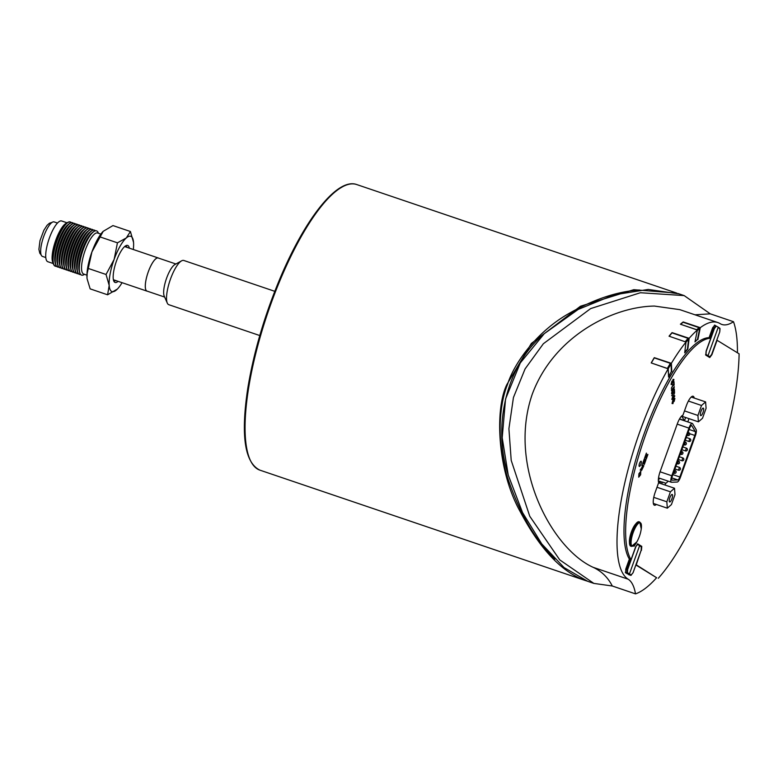 <?xml version="1.0" encoding="UTF-8"?>
<svg xmlns="http://www.w3.org/2000/svg" width="778" height="778" viewBox="0 0 778 778"><rect width="100%" height="100%" fill="white"/><g stroke="black" fill="none" stroke-linecap="round" stroke-linejoin="round"><path stroke-width="1.17" d="M672.581 495.294A3.968 1.128 -71.3 0 1 671.579 499.651A3.968 1.128 -71.3 0 1 669.644 501.966A3.968 1.128 -71.3 0 1 669.848 497.842A3.968 1.128 -71.3 0 1 672.192 494.458A3.968 1.128 -71.3 0 1 672.581 495.294M667.33 508.18L666.834 501.791L670.422 491.822L674.507 488.244L675.003 494.633L671.414 504.601L667.33 508.18L653.335 503.434M653.753 497.356L666.834 501.791M656.992 487.261L670.422 491.822M658.587 482.837L674.507 488.244M703.662 408.956A3.968 1.128 -71.3 0 1 702.66 413.312A3.968 1.128 -71.3 0 1 700.735 415.627A3.968 1.128 -71.3 0 1 700.929 411.513A3.968 1.128 -71.3 0 1 703.283 408.119A3.968 1.128 -71.3 0 1 703.662 408.956M698.42 421.841L697.924 415.452L701.513 405.484L705.597 401.905L706.093 408.294L702.505 418.263L698.42 421.841L682.394 416.405L682.325 415.51M684.494 410.901L697.924 415.452M688.404 401.04L701.513 405.484M691.224 397.033L705.597 401.905M691.798 425.712L695.279 431.566A3.676 1.05 -71.3 0 1 694.812 435.437L679.855 477.002A3.676 1.05 -71.3 0 1 677.871 479.938L672.192 480.172A3.676 1.05 -71.3 0 1 672.075 480.152A3.676 1.05 -71.3 0 1 672.338 476.107L689.503 428.454A3.676 1.05 -71.3 0 1 691.593 425.527A3.676 1.05 -71.3 0 1 691.798 425.712L691.331 425.547M688.948 428.114L671.793 475.766A5.884 1.682 108.7 0 0 671.365 482.243A5.884 1.682 108.7 0 0 671.55 482.272L677.23 482.039A5.884 1.682 108.7 0 0 680.4 477.342L695.367 435.777A5.884 1.682 108.7 0 0 696.115 429.592L692.634 423.728A5.884 1.682 108.7 0 0 692.303 423.436A5.884 1.682 108.7 0 0 688.948 428.114L677.21 424.127M685.194 341.766L669.245 336.261M685.972 342.31L688.627 339.15L687.431 349.079L684.776 352.24M688.627 339.15A0.739 0.564 -140 0 0 688.034 338.323L672.017 332.887L669.313 336.106M689.143 338.313L687.84 349.098L684.708 352.833L686.011 342.048L669.051 336.193A136.072 38.871 -71.3 0 1 672.056 332.614L689.143 338.313A136.072 38.871 -71.3 0 1 697.37 330.037L694.978 341.912L697.496 339.432M680.624 324.28L683.133 322.257L699.15 327.684L696.641 329.707L680.624 324.28M697.273 330.524L699.685 328.579L697.477 339.509L695.065 341.454M699.685 328.579A0.739 0.642 -128.9 0 0 699.15 327.684M686.011 342.048A136.072 38.871 -71.3 0 0 671.375 363.316L654.279 357.666A136.072 38.871 -71.3 0 0 651.205 362.927L668.156 368.811L668.574 377.087L671.375 371.456M630.044 575.117L625.551 572.793L625.882 568.776L629.363 559.1L631.026 559.654L635.655 546.817L637.746 543.9L641.772 546.37L640.323 545.893M635.966 564.653L656.613 577.723A150.786 43.072 -71.3 0 1 635.509 593.877A102.608 29.311 108.7 0 0 628.128 579.192A136.072 38.871 -71.3 0 1 621.846 496.86A136.072 38.871 -71.3 0 1 668.156 368.811A0.739 0.574 177.1 0 0 668.224 368.733L651.458 363.015M641.15 550.279L636.268 564.76M714.583 325.078L715.789 325.778L713.873 328.394L710.363 338.138M658.285 578.287A150.786 43.072 -71.3 0 0 739.1 353.815L717.083 340.287L711.909 354.661L709.935 356.83L707.999 355.702L718.143 327.519L720.029 328.783L718.065 327.091M711.909 354.661L709.75 357.549L705.792 355.118L706.113 351.102L710.742 338.265L709.069 337.691L712.56 328.015L714.719 325.126M641.13 461.247A2.762 0.788 -71.3 0 1 640.916 464.184A2.762 0.788 -71.3 0 1 639.312 466.45A2.762 0.788 -71.3 0 1 639.458 463.591A2.762 0.788 -71.3 0 1 641.091 461.228A2.762 0.788 -71.3 0 1 641.13 461.247M671.822 399.396L672.96 395.671L671.832 399.396L673.126 398.939L674.73 396.206L672.163 398.783L674.565 392.939M674.701 395.652L672.328 399.328M671.686 395.72L674.108 390.994L674.04 389.632L674.108 390.994L671.696 395.72L674.137 391.548L674.205 392.919L674.536 392.365L674.37 389.068M674.205 392.919L674.137 391.558M674.575 399.046L674.098 400.971L674.575 399.046L673.874 399.377L672.951 403.636L672.036 403.519L672.882 400.145L672.036 403.519L672.951 403.636M674.147 401.448L674.896 398.472L674.059 398.307L674.896 398.472M674.059 398.307L673.485 399.931L674.059 398.307M673.485 399.921L673.252 402.002L673.485 399.921M673.252 402.002L672.892 403.16L673.252 402.002M672.892 403.16L672.367 402.936L672.892 403.16L672.367 402.936L672.892 400.145M671.395 383.904L671.92 381.113L671.064 384.488L671.978 384.604L672.902 380.354L673.602 380.014L673.174 382.416L673.923 379.44L673.087 379.285L671.92 384.137L671.395 383.904M671.978 384.604L671.064 384.488L671.978 384.604L671.064 384.488L671.92 381.113M673.923 379.44L673.087 379.285L673.923 379.44L673.087 379.285L671.92 384.137M673.174 382.416L673.602 380.014M646.294 458.942L647.899 454.488L646.46 457.843L646.382 453.117L644.612 458.028L646.236 454.177L646.1 458.826L646.236 454.196M647.704 454.371L646.46 457.834M646.382 453.117L644.806 458.154M671.307 388.31L673.729 383.583L673.66 382.212L673.729 383.583L671.317 388.31L673.758 384.128L673.826 385.509L674.156 384.945L673.991 381.658M673.826 385.499L673.758 384.137M644.748 460.226L643.503 463.669L644.748 460.226L644.184 459.886L642.609 463.581L644.281 458.932L642.813 463.698M643.698 463.785L644.943 460.343L645.448 460.654L644.943 460.343M645.439 460.654L644.116 464.33L645.439 460.654M644.31 464.447L645.935 459.954L644.291 458.932M644.738 460.226L644.184 459.886M674.273 387.25L671.385 389.788L671.424 390.371L672.28 389.399L671.589 393.678L674.273 387.25M672.591 389.049L673.962 387.434L672.659 390.459L672.591 389.049M672.659 390.449L673.962 387.434M671.414 390.371L674.244 386.656M671.589 393.678L672.28 389.399M641.247 468.56L642.638 466.003L641.899 465.555L642.2 464.729L641.908 465.555L642.638 466.003L641.237 468.56M640.595 469.173L640.236 470.204L640.595 469.173M640.226 470.194L641.792 468.414L641.617 470.437L641.792 468.405M641.607 470.437L643.853 465.74L642.2 464.729M641.938 469.601L643.377 466.45L641.918 469.581L642.822 466.119L643.377 466.45L642.822 466.119M638.719 477.186L638.933 473.695L640.839 471.235L638.942 473.695L638.719 477.186L640.644 474.745L640.771 471.205M640.537 472.081L640.459 474.638L639.03 476.34L639.127 473.812L640.537 472.081L640.459 474.638L639.098 476.379M641.383 527.776L641.471 526.278M635.422 543.803L634.42 545.378L635.422 543.803M634.41 545.378L634.206 546.156L634.41 545.378M634.206 546.156L635.665 543.754M631.026 559.654A119.52 34.144 -71.3 0 1 646.022 433.677A119.52 34.144 -71.3 0 1 710.742 338.265M641.442 550.386L641.772 546.37M688.977 418.642L687.801 421.909M668.069 481.125A11.028 3.151 -71.3 0 1 665.725 483.216L665.073 485.034M656.331 504.445A11.952 3.413 -71.3 0 1 654.405 505.223A11.952 3.413 -71.3 0 1 655.261 492.075L658.674 482.603A11.028 3.151 -71.3 0 1 660.23 471.303L677.259 423.991A11.028 3.151 -71.3 0 1 682.928 415.219L686.342 405.746A11.952 3.413 -71.3 0 1 693.159 396.255A11.952 3.413 -71.3 0 1 694.219 398.044M658.353 479.832A11.028 3.151 108.7 0 0 659.725 478.295M629.363 559.1A119.52 34.144 -71.3 0 1 644.359 433.113A119.52 34.144 -71.3 0 1 709.069 337.691M697.37 330.037L680.41 324.212A136.072 38.871 -71.3 0 1 683.191 321.956L700.278 327.684A136.072 38.871 -71.3 0 1 717.831 322.549A136.072 38.871 -71.3 0 1 720.127 323.638A102.608 29.311 108.7 0 0 721.867 324.455A102.608 29.311 108.7 0 0 733.498 321.713A150.786 43.072 -71.3 0 1 737.437 352.794M700.278 327.684L697.885 339.568M671.375 363.316L671.793 371.592M656.613 577.723L635.859 564.964M733.498 321.713L710.275 313.835L684.173 295.601L640.401 292.732L590.658 308.584L543.355 343.74L525.082 368.889L513.431 397.529L508.909 428.727L511.204 460.372L529.76 516.261L559.761 559.897L593.847 583.403L587.828 581.361L564.04 567.551L541.76 543.91L522.524 512.546L508.248 475.095L502.199 437.761L505.554 399.017L520.278 362.947L544.23 333.704L578.249 309.391L613.998 294.833L648.22 289.445L679.087 293.88M508.248 475.095L508.044 474.327C492.892 427.608 505.116 366.691 543.676 334.229M593.847 583.403L612.286 585.999L635.509 593.877M670.996 363.997L671.385 371.612L668.613 376.348L668.224 368.733L670.996 363.997L670.305 363.316L654.279 357.88L651.507 362.616M717.831 322.549L679.787 309.644L654.405 306.065C612.403 306.639 553.741 336.514 532.337 393.989C512.167 451.979 537.18 515.581 567.366 547.809C575.837 556.844 584.424 563.35 593.128 567.318C601.53 571.198 607.919 577.422 612.286 585.999M684.455 420.781L685.632 417.504M684.445 420.772A11.028 3.151 108.7 0 0 684.3 420.499L681.664 416.045M661.728 483.906L662.389 482.078L665.725 483.216M658.558 482.272L662.117 482.127A11.028 3.151 108.7 0 0 662.389 482.078M710.275 313.835L695.007 314.808M658.353 479.725A12.137 3.462 108.7 0 0 659.472 478.207M554.86 559.149C535.449 540.749 519.685 513.568 507.557 477.614C495.887 440.834 499.68 403.033 507.499 384.565C513.256 365.31 534.253 334.258 566.044 315.168C591.941 299.929 616.361 291.536 639.292 289.99M626.698 573.503L629.421 573.96L627.399 572.657L626.854 572.939L630.87 575.399L633.01 572.822L630.802 575.37L628.41 574.553L630.851 575.389M637.386 544.133L639.565 545.777L629.421 573.96L631.357 575.088M628.925 560.316L629.791 560.617L626.329 568.776L626.3 569.622L627.136 569.321L626.854 572.939L625.317 572.413M626.329 568.776L626.3 569.622L626.329 568.776M53.663 264.53L52.787 262.526A21.667 6.185 -71.3 0 1 54.791 243.135A21.667 6.185 -71.3 0 1 64.827 224.249A21.667 6.185 -71.3 0 1 66.072 223.354L67.987 222.304A23.35 6.671 108.7 0 0 66.645 223.267A23.35 6.671 108.7 0 0 55.831 243.631A23.35 6.671 108.7 0 0 53.663 264.53A23.35 6.671 108.7 0 0 55.209 266.173A23.35 6.671 108.7 0 0 55.316 266.202M67.443 270.015A23.35 6.671 -71.3 0 1 66.354 269.947A23.35 6.671 -71.3 0 1 67.54 245.692A23.35 6.671 -71.3 0 1 81.359 225.717A23.35 6.671 -71.3 0 1 82.254 226.33M66.256 269.908A23.35 6.671 -71.3 0 1 66.149 269.878A23.35 6.671 -71.3 0 1 63.961 265.599A23.35 6.671 -71.3 0 1 76.808 227.721A23.35 6.671 -71.3 0 1 77.586 226.972A23.35 6.671 -71.3 0 1 81.145 225.649A23.35 6.671 -71.3 0 1 81.252 225.688M77.11 227.419A21.667 6.185 108.7 0 0 76.205 228.11A21.667 6.185 108.7 0 0 66.315 246.538A21.667 6.185 108.7 0 0 64.02 266.008M80.066 225.581A23.35 6.671 108.7 0 0 79.171 224.978A23.35 6.671 108.7 0 0 75.612 226.31A23.35 6.671 108.7 0 0 63.815 250.02A23.35 6.671 108.7 0 0 64.166 269.207A23.35 6.671 108.7 0 0 65.255 269.276M76.808 227.721L75.699 228.868A21.667 6.185 108.7 0 0 63.777 264.014L63.961 265.599M68.445 270.656A23.35 6.671 -71.3 0 1 68.338 270.618A23.35 6.671 -71.3 0 1 66.149 266.339A23.35 6.671 -71.3 0 1 78.996 228.46A23.35 6.671 -71.3 0 1 83.334 226.388A23.35 6.671 -71.3 0 1 83.441 226.427M66.149 266.339L65.965 264.753A21.667 6.185 -71.3 0 1 77.888 229.607L78.996 228.46M66.208 266.757A21.667 6.185 -71.3 0 1 68.882 246.149A21.667 6.185 -71.3 0 1 79.298 228.168M79.064 224.949A23.35 6.671 108.7 0 0 78.957 224.91A23.35 6.671 108.7 0 0 75.398 226.233A23.35 6.671 108.7 0 0 74.62 226.972A23.35 6.671 108.7 0 0 61.773 264.86A23.35 6.671 108.7 0 0 63.961 269.139A23.35 6.671 108.7 0 0 64.068 269.169M69.631 270.754A23.35 6.671 -71.3 0 1 68.542 270.695A23.35 6.671 -71.3 0 1 69.728 246.431A23.35 6.671 -71.3 0 1 83.547 226.466A23.35 6.671 -71.3 0 1 84.442 227.069M74.921 226.68A21.667 6.185 108.7 0 0 74.017 227.361A21.667 6.185 108.7 0 0 64.127 245.799A21.667 6.185 108.7 0 0 61.832 265.269M77.878 224.842A23.35 6.671 108.7 0 0 76.983 224.239A23.35 6.671 108.7 0 0 73.424 225.562A23.35 6.671 108.7 0 0 61.627 249.281A23.35 6.671 108.7 0 0 61.977 268.468A23.35 6.671 108.7 0 0 63.067 268.527M74.62 226.972L73.511 228.119A21.667 6.185 108.7 0 0 61.588 263.265L61.773 264.86M70.633 271.396A23.35 6.671 -71.3 0 1 70.526 271.366A23.35 6.671 -71.3 0 1 68.338 267.078A23.35 6.671 -71.3 0 1 81.184 229.199A23.35 6.671 -71.3 0 1 85.522 227.137A23.35 6.671 -71.3 0 1 85.629 227.176M68.338 267.078L68.153 265.493A21.667 6.185 -71.3 0 1 80.076 230.346L81.184 229.199M68.396 267.496A21.667 6.185 -71.3 0 1 71.07 246.889A21.667 6.185 -71.3 0 1 81.486 228.907M76.876 224.2A23.35 6.671 108.7 0 0 76.769 224.161A23.35 6.671 108.7 0 0 73.21 225.494A23.35 6.671 108.7 0 0 72.432 226.233A23.35 6.671 108.7 0 0 59.585 264.112A23.35 6.671 108.7 0 0 61.773 268.391A23.35 6.671 108.7 0 0 61.88 268.429M71.819 271.503A23.35 6.671 -71.3 0 1 70.74 271.434A23.35 6.671 -71.3 0 1 71.916 247.18A23.35 6.671 -71.3 0 1 85.736 227.205A23.35 6.671 -71.3 0 1 86.63 227.808M72.733 225.941A21.667 6.185 108.7 0 0 71.829 226.622A21.667 6.185 108.7 0 0 61.939 245.06A21.667 6.185 108.7 0 0 59.643 264.53M75.69 224.103A23.35 6.671 108.7 0 0 74.795 223.49A23.35 6.671 108.7 0 0 71.236 224.823A23.35 6.671 108.7 0 0 59.439 248.542A23.35 6.671 108.7 0 0 59.789 267.729A23.35 6.671 108.7 0 0 60.879 267.788M72.432 226.233L71.323 227.38A21.667 6.185 108.7 0 0 59.4 262.526L59.585 264.112M72.821 272.135A23.35 6.671 -71.3 0 1 72.714 272.106A23.35 6.671 -71.3 0 1 70.526 267.827A23.35 6.671 -71.3 0 1 83.372 229.948A23.35 6.671 -71.3 0 1 87.71 227.876A23.35 6.671 -71.3 0 1 87.817 227.915M70.526 267.827L70.341 266.232A21.667 6.185 -71.3 0 1 82.264 231.095L83.372 229.948M70.584 268.235A21.667 6.185 -71.3 0 1 73.258 247.628A21.667 6.185 -71.3 0 1 83.674 229.646M74.688 223.461A23.35 6.671 108.7 0 0 74.581 223.422A23.35 6.671 108.7 0 0 71.022 224.754A23.35 6.671 108.7 0 0 70.244 225.494A23.35 6.671 108.7 0 0 57.397 263.372A23.35 6.671 108.7 0 0 59.585 267.651A23.35 6.671 108.7 0 0 59.692 267.69M74.007 272.242A23.35 6.671 -71.3 0 1 72.928 272.174A23.35 6.671 -71.3 0 1 74.105 247.919A23.35 6.671 -71.3 0 1 87.924 227.944A23.35 6.671 -71.3 0 1 88.818 228.557M70.545 225.192A21.667 6.185 108.7 0 0 69.641 225.883A21.667 6.185 108.7 0 0 59.75 244.311A21.667 6.185 108.7 0 0 57.455 263.791M73.502 223.364A23.35 6.671 108.7 0 0 72.607 222.751A23.35 6.671 108.7 0 0 69.047 224.083A23.35 6.671 108.7 0 0 57.251 247.793A23.35 6.671 108.7 0 0 57.601 266.98A23.35 6.671 108.7 0 0 58.69 267.049M70.244 225.494L69.135 226.641A21.667 6.185 108.7 0 0 57.212 261.787L57.397 263.372M75.009 272.884A23.35 6.671 -71.3 0 1 74.902 272.845A23.35 6.671 -71.3 0 1 72.714 268.566A23.35 6.671 -71.3 0 1 85.561 230.687A23.35 6.671 -71.3 0 1 89.898 228.615A23.35 6.671 -71.3 0 1 90.005 228.654M72.714 268.566L72.529 266.98A21.667 6.185 -71.3 0 1 84.452 231.834L85.561 230.687M72.772 268.984A21.667 6.185 -71.3 0 1 75.447 248.377A21.667 6.185 -71.3 0 1 85.862 230.395M72.5 222.722A23.35 6.671 108.7 0 0 72.393 222.683A23.35 6.671 108.7 0 0 68.834 224.006A23.35 6.671 108.7 0 0 68.056 224.745A23.35 6.671 108.7 0 0 55.209 262.633A23.35 6.671 108.7 0 0 57.397 266.912A23.35 6.671 108.7 0 0 57.504 266.942M76.195 272.981A23.35 6.671 -71.3 0 1 75.116 272.922A23.35 6.671 -71.3 0 1 76.293 248.659A23.35 6.671 -71.3 0 1 90.112 228.693A23.35 6.671 -71.3 0 1 91.007 229.296M68.056 224.745L66.947 225.902A21.667 6.185 108.7 0 0 55.024 261.038L55.209 262.633M55.267 263.042A21.667 6.185 -71.3 0 1 57.562 243.572A21.667 6.185 -71.3 0 1 67.453 225.143A21.667 6.185 -71.3 0 1 68.357 224.453M77.197 273.623A23.35 6.671 -71.3 0 1 77.09 273.593A23.35 6.671 -71.3 0 1 74.902 269.305A23.35 6.671 -71.3 0 1 87.749 231.426A23.35 6.671 -71.3 0 1 92.086 229.354A23.35 6.671 -71.3 0 1 92.193 229.393M74.902 269.305L74.717 267.72A21.667 6.185 -71.3 0 1 86.64 232.573L87.749 231.426M74.96 269.723A21.667 6.185 -71.3 0 1 77.635 249.116A21.667 6.185 -71.3 0 1 88.05 231.134M71.313 222.615A23.35 6.671 108.7 0 0 70.419 222.012A23.35 6.671 108.7 0 0 56.6 241.977A23.35 6.671 108.7 0 0 55.413 266.241A23.35 6.671 108.7 0 0 56.502 266.3M78.383 273.72A23.35 6.671 -71.3 0 1 77.304 273.661A23.35 6.671 -71.3 0 1 78.481 249.407A23.35 6.671 -71.3 0 1 92.3 229.432A23.35 6.671 -71.3 0 1 93.195 230.035M70.312 221.973A23.35 6.671 108.7 0 0 70.205 221.934A23.35 6.671 108.7 0 0 67.987 222.304M79.385 274.362A23.35 6.671 -71.3 0 1 79.278 274.333A23.35 6.671 -71.3 0 1 77.09 270.054A23.35 6.671 -71.3 0 1 89.937 232.175A23.35 6.671 -71.3 0 1 94.274 230.103A23.35 6.671 -71.3 0 1 94.381 230.142M77.09 270.054L76.905 268.459A21.667 6.185 -71.3 0 1 88.828 233.322L89.937 232.175M77.148 270.462A21.667 6.185 -71.3 0 1 79.823 249.855A21.667 6.185 -71.3 0 1 90.238 231.873M80.572 274.469A23.35 6.671 -71.3 0 1 79.492 274.401A23.35 6.671 -71.3 0 1 80.669 250.146A23.35 6.671 -71.3 0 1 94.488 230.171A23.35 6.671 -71.3 0 1 95.383 230.784M92.426 232.612A21.667 6.185 108.7 0 0 91.522 233.303A21.667 6.185 108.7 0 0 81.632 251.741A21.667 6.185 108.7 0 0 79.337 271.211M92.125 232.914L91.016 234.061A21.667 6.185 108.7 0 0 79.093 269.207L79.278 270.793A23.35 6.671 -71.3 0 1 92.125 232.914A23.35 6.671 -71.3 0 1 92.903 232.175A23.35 6.671 -71.3 0 1 96.462 230.842A23.35 6.671 -71.3 0 1 96.53 230.862M81.525 275.091A23.35 6.671 -71.3 0 1 81.466 275.072A23.35 6.671 -71.3 0 1 79.278 270.793M127.135 247.414A18.215 5.203 108.7 0 0 126.007 246.286A18.215 5.203 108.7 0 0 124.986 246.276M113.491 280.177A18.215 5.203 108.7 0 0 114.308 280.79A18.215 5.203 108.7 0 0 115.883 280.586M118.1 281.335A19.557 5.582 -71.3 0 1 118.071 281.354A19.557 5.582 -71.3 0 1 113.802 281.091A19.557 5.582 -71.3 0 1 116.078 262.157A19.557 5.582 -71.3 0 1 125.793 245.741A19.557 5.582 -71.3 0 1 129.352 248.163M133.31 249.505A29.194 8.334 108.7 0 0 133.553 242.464A29.194 8.334 108.7 0 0 133.476 241.657A29.194 8.334 108.7 0 0 126.299 237.961A29.194 8.334 108.7 0 0 114.113 259.453A29.194 8.334 108.7 0 0 109.192 285.438A29.194 8.334 108.7 0 0 116.447 289.931A29.194 8.334 108.7 0 0 117.42 289.008A29.194 8.334 108.7 0 0 122.068 282.677M133.553 242.464L130.412 231.504L126.299 237.961L117.449 242.824L114.113 259.453L106.041 274.469L109.192 285.438L107.597 294.794L117.381 289.046M84.559 274.342L83.81 274.751A23.35 6.671 -71.3 0 1 81.593 275.12A23.35 6.671 -71.3 0 1 82.769 250.856A23.35 6.671 -71.3 0 1 96.589 230.881A23.35 6.671 -71.3 0 1 98.135 232.534L98.475 233.303M100.848 234.11L97.581 233.001A21.667 6.185 108.7 0 0 84.763 251.537A21.667 6.185 108.7 0 0 83.664 274.041L86.932 275.149M103.211 231.299L91.921 251.926A29.194 8.334 -71.3 0 1 103.134 231.367L112.956 225.581L130.412 231.504M99.992 236.901L117.449 242.824M107.597 294.794L90.151 288.871L87.078 278.719A29.194 8.334 -71.3 0 1 87.078 278.719A29.194 8.334 -71.3 0 1 87 277.911A29.194 8.334 -71.3 0 1 91.921 251.926L87.185 273.37L87 277.911M106.041 274.469L88.585 268.556M53.244 263.557L47.828 261.719A21.512 6.146 -71.3 0 1 47.497 244.049A21.512 6.146 -71.3 0 1 58.36 222.197A21.512 6.146 -71.3 0 1 61.647 220.971L67.064 222.809M45.785 257.547L42.44 256.409A18.215 5.203 -71.3 0 1 43.364 237.494A18.215 5.203 -71.3 0 1 54.139 221.915L57.484 223.053M274.78 291.322L183.822 260.474A23.35 6.671 108.7 0 0 181.605 260.834A23.35 6.671 108.7 0 0 167.348 290.437A23.35 6.671 108.7 0 0 167.28 303.06A23.35 6.671 108.7 0 0 168.427 304.519A23.35 6.671 108.7 0 0 168.826 304.704L259.784 335.551M181.605 260.834L174.933 264.51A17.466 4.989 108.7 0 0 164.265 286.644A17.466 4.989 108.7 0 0 164.216 296.087L167.28 303.06M175.877 263.985L158.235 258.004A17.466 4.989 108.7 0 0 145.914 280.42A17.466 4.989 108.7 0 0 147.013 291.089L164.654 297.07M158.586 258.121A17.515 4.999 108.7 0 0 158.255 257.965A17.515 4.999 108.7 0 0 147.888 272.942A17.515 4.999 108.7 0 0 147.003 291.137A17.515 4.999 108.7 0 0 147.363 291.205M676.879 293.131L633.788 289.688L580.485 306.231L531.335 343.468L506.955 384.371C494.886 408.431 496.811 470.019 520.375 511.934C538.784 546.642 558.76 568.825 580.3 578.472L586.962 581.059M636.122 523.477L635.305 524.45A11.398 3.258 108.7 0 0 629.431 541.78L629.48 543.044A12.876 3.676 -71.3 0 1 636.122 523.477A12.876 3.676 -71.3 0 1 639.01 521.775L639.769 522.028A12.876 3.676 108.7 0 0 634.634 527.202A12.876 3.676 108.7 0 0 631.503 546.409L630.744 546.156A12.876 3.676 -71.3 0 1 629.567 543.997A12.876 3.676 -71.3 0 1 629.48 543.044M631.503 546.409L636.861 541.858A12.38 3.54 -71.3 0 1 631.123 543.841A12.38 3.54 -71.3 0 1 635.305 527.678A12.38 3.54 -71.3 0 1 641.257 528.904L639.769 522.028M705.558 354.768L707.999 355.702L705.977 354.398L706.22 351.267L714.379 328.598L713.416 327.664L712.862 328.423L709.731 335.872L710.363 336.816L713.445 328.258M709.935 356.83L706.881 355.789M712.774 327.45L713.416 327.664L712.454 328.297M689.133 429.485L695.279 431.566M689.736 433.716L694.812 435.437M672.873 474.638L679.855 477.002M671.842 477.896L677.871 479.938M660.055 471.789L671.793 475.766M678.484 470.175L678.513 470.184A1.468 1.468 0 0 0 680.38 469.26A1.468 1.468 0 0 0 679.457 467.393L678.484 470.175M681.888 460.712L681.917 460.722A1.468 1.468 0 0 0 683.784 459.798A1.468 1.468 0 0 0 682.86 457.931L681.888 460.712M685.428 450.9L685.447 450.909A1.468 1.468 0 0 0 687.314 449.995A1.468 1.468 0 0 0 686.39 448.128L685.428 450.9M688.831 441.437L688.851 441.447A1.468 1.468 0 0 0 690.718 440.533A1.468 1.468 0 0 0 689.804 438.666L688.831 441.437M687.81 435.456L687.83 435.466A1.468 1.468 0 0 0 689.697 434.542A1.468 1.468 0 0 0 688.773 432.675L687.81 435.456M684.397 444.919L684.426 444.928A1.468 1.468 0 0 0 686.293 444.005A1.468 1.468 0 0 0 685.369 442.137L684.397 444.919M680.993 454.381L681.022 454.391A1.468 1.468 0 0 0 682.89 453.467A1.468 1.468 0 0 0 681.966 451.6L680.993 454.381M677.589 463.844L677.609 463.853A1.468 1.468 0 0 0 679.476 462.929A1.468 1.468 0 0 0 678.562 461.062L677.589 463.844L676.85 463.591M674.186 473.306L674.205 473.316A1.468 1.468 0 0 0 676.072 472.392A1.468 1.468 0 0 0 675.148 470.525L674.186 473.306L673.437 473.053M685.856 341.999A0.739 0.564 -140 0 0 685.33 341.542L688.034 338.323M628.128 579.192L593.128 567.318M684.3 420.499L679.573 418.895M662.117 482.127L658.353 480.853M667.33 368.529L670.305 363.316M633.029 572.841L641.189 550.172L633.01 572.822M639.487 545.349L641.296 546.535L641.169 550.163M637.25 544.055L641.451 547.041M637.201 544.036L639.38 545.261M635.665 546.798L637.503 544.61M627.399 572.657L627.642 569.525L627.136 569.321L630.657 559.538M627.642 569.525L635.801 546.856M625.668 569.408L626.3 569.622M629.791 560.617L626.708 569.175M341.756 187.284A149.677 42.761 108.7 0 0 266.825 313.281A149.677 42.761 108.7 0 0 249.65 458.864M257.343 468.949A150.786 43.072 -71.3 0 1 269.13 308.885A150.786 43.072 -71.3 0 1 356.752 184.561C337.876 177.54 306.464 216.809 281.373 275.247C265.133 313.417 253.939 351.043 247.812 388.134C240.635 435.388 244.662 462.725 259.891 470.145A150.786 43.072 -71.3 0 1 257.343 468.949M714.379 328.598L716.081 326.352M709.429 357.131L708.612 356.849L709.448 357.131L711.607 354.574L719.747 331.914L711.607 354.574M720.029 328.783L719.747 331.905L719.874 328.277L717.987 327.013M709.497 336.524L710.363 336.816M715.721 325.768L717.958 327.003M658.528 477.887L671.365 482.243M674.915 468.969L678.513 470.184M675.907 466.197L679.457 467.393M678.319 459.506L681.917 460.722M679.32 456.735L682.86 457.931M681.849 449.694L685.447 450.909M682.851 446.922L686.39 448.128M685.262 440.231L688.851 441.447M686.254 437.46L689.804 438.666M687.071 435.203L687.83 435.466M688.063 432.442L688.773 432.675M683.658 444.666L684.426 444.928M684.659 441.904L685.369 442.137M680.254 454.128L681.022 454.391M681.256 451.366L681.966 451.6M677.842 460.829L678.562 461.062M674.438 470.291L675.148 470.525M679.466 419.089L692.303 423.436M684.173 295.601L678.095 293.539M641.189 550.172L641.296 546.535L639.409 545.281M629.042 561.142L626.29 568.796M41.137 254.892L39.824 253.239L38.9 249.368L39.999 240.655L43.831 230.346L47.059 225.338L49.403 223.237L52.184 222.333M113.394 279.74L147.003 291.137M124.645 246.568L158.255 257.965M676.267 292.927L356.752 184.561M585.776 580.67L259.891 470.145M636.861 541.858A36.78 36.78 0 0 0 641.257 528.904M712.852 328.365L710.1 336.018"/></g></svg>
